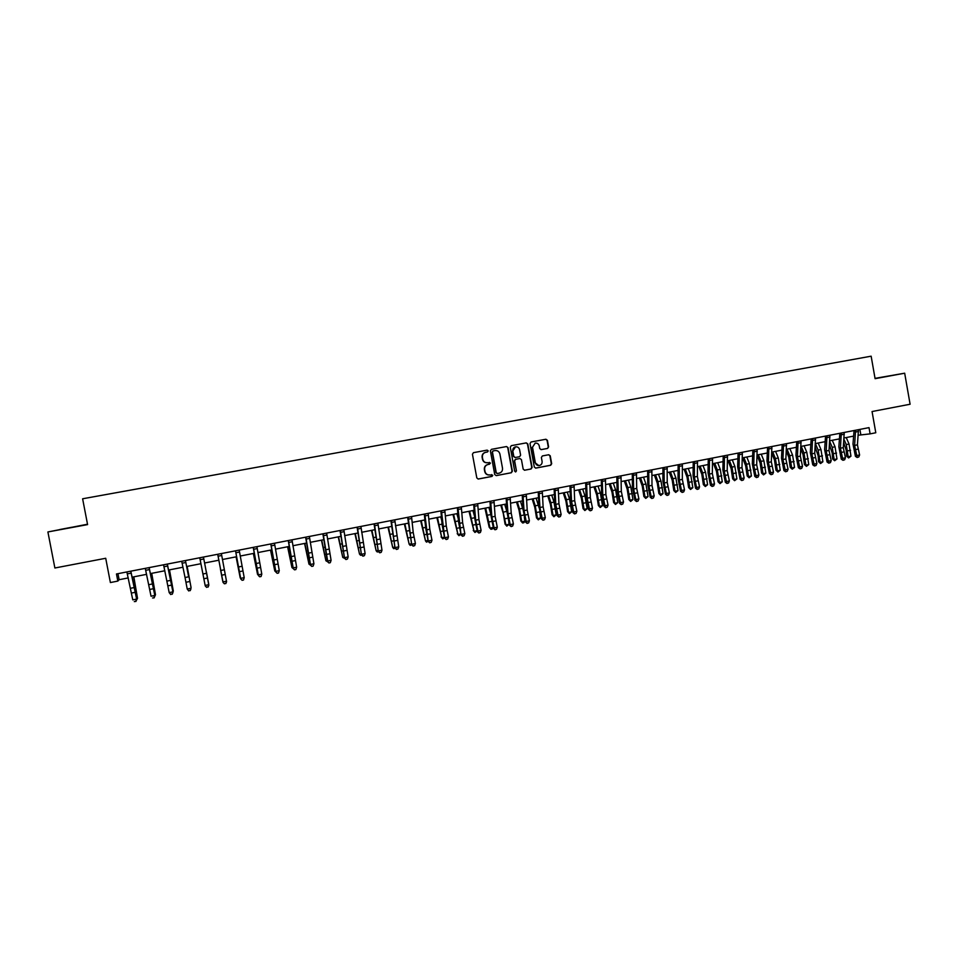<?xml version="1.0" encoding="UTF-8"?>
<svg xmlns="http://www.w3.org/2000/svg" width="958" height="958" viewBox="0 0 958 958"><rect width="100%" height="100%" fill="white"/><g stroke="black" fill="none" stroke-linecap="round" stroke-linejoin="round"><path stroke-width="1.44" d="M488.233 450.883L487.167 450.128L473.444 452.667L472.438 454.224L476.809 477.946L478.329 479.024L492.005 476.425L492.735 475.336L489.897 474.917C487.347 475.132 485.73 473.982 485.011 471.492L484.652 469.516C484.425 466.929 485.526 465.277 487.957 464.534L490.484 463.109L487.646 462.69C485.107 462.906 483.479 461.756 482.76 459.253L482.401 457.277C482.173 454.727 483.251 453.074 485.634 452.32L487.526 451.96L488.233 450.883M487.191 462.75C484.724 462.87 483.155 461.708 482.473 459.289L482.114 457.313C481.886 454.763 482.964 453.11 485.347 452.356L487.239 452.008L487.945 450.931L487.023 450.152M478.042 479.036L491.705 476.437L492.436 475.36L491.622 474.593M489.251 474.988C486.88 475.024 485.371 473.863 484.724 471.516L484.365 469.54C484.137 466.965 485.239 465.301 487.67 464.57L489.466 464.235L490.185 463.145L489.322 462.379M875.073 378.566L887.815 376.207L875.049 378.446M71.611 527.283L59.552 529.582L71.611 527.283M541.019 449.637L547.617 448.416L548.611 446.883L547.413 440.321L545.916 439.243L531.043 441.997L530.014 443.542L534.313 467.037L535.797 468.103L550.67 465.277L551.688 463.732L550.239 455.804L548.742 454.739L542.384 455.936L541.378 457.469L542.096 461.409C542.276 463.576 541.354 464.953 539.342 465.54C537.258 465.708 535.929 464.75 535.342 462.69L532.516 447.23L535.175 443.123C537.294 442.907 538.659 443.853 539.27 445.973L539.737 448.548L541.234 449.613L547.593 448.428L548.263 446.931L547.066 440.369L545.725 439.279M535.546 468.115L550.323 465.301L551.341 463.768L549.892 455.84L548.659 454.751M87.513 524.218L47.9 531.953L54.881 567.998L105.715 558.274L110.386 582.548L117.834 581.087L116.469 573.962L869.014 427.627L870.115 433.878L875.792 432.765L872.055 411.533L910.1 404.24L904.675 373.201L875.037 378.35M47.9 531.953L87.585 524.601L82.616 498.783L871.145 356.184L875.085 378.685L904.675 373.201M508.039 447.614L506.531 446.548L491.43 449.338L490.388 450.895L494.735 474.545L496.256 475.623L511.332 472.749L512.374 471.204L508.039 447.614L506.375 446.572M511.309 445.662L526.289 442.883L527.798 443.949L532.097 467.456L531.067 469.001L524.673 470.21L523.176 469.145L521.427 459.601L519.919 458.535L515.644 459.337L514.626 460.882L516.446 470.833L515.715 471.923L514.674 471.168L510.279 447.206L511.309 445.662M858.2 435.219L870.115 433.878M117.834 581.087L119.115 579.71L128.252 577.925M132.18 577.159L146.598 574.333M150.442 573.579L164.836 570.764M168.596 570.034L182.954 567.232M186.642 566.501L200.964 563.699M204.581 563.005L218.855 560.214M222.436 559.508L236.59 556.742M240.207 556.035L254.229 553.293M257.882 552.574L271.749 549.868M275.437 549.15L289.172 546.455M292.885 545.737L306.488 543.078M310.236 542.348L323.708 539.713M327.48 538.971L340.82 536.36M344.629 535.618L357.837 533.043M361.669 532.289L374.746 529.726M378.602 528.972L391.559 526.445M395.438 525.691L408.264 523.176M412.179 522.409L424.885 519.931M428.825 519.164L441.399 516.697M445.374 515.919L457.828 513.488M461.816 512.71L474.15 510.303M478.174 509.512L490.388 507.129M494.436 506.327L506.519 503.968M510.602 503.178L522.565 500.83M526.672 500.028L538.528 497.717M542.647 496.903L554.383 494.615M558.538 493.801L570.154 491.526M574.333 490.712L585.841 488.46M590.032 487.646L601.432 485.419M605.66 484.592L616.94 482.377M621.179 481.551L632.364 479.371M636.627 478.533L647.692 476.365M651.979 475.527L662.936 473.396M667.247 472.545L678.096 470.426M682.431 469.576L693.173 467.48M697.532 466.63L708.166 464.546M712.536 463.696L723.074 461.636M727.469 460.774L737.9 458.738M742.318 457.876L752.641 455.852M757.083 454.978L767.31 452.99M771.765 452.116L781.896 450.128M786.374 449.254L796.397 447.302M800.888 446.416L810.815 444.476M815.342 443.59L825.161 441.674M829.7 440.788L839.436 438.884M843.986 437.998L853.626 436.106M117.954 573.674L119.115 579.71M859.889 429.4L860.823 434.704M496.268 475.611L511.021 472.773L512.051 471.216L507.728 447.661M493.178 450.919L492.448 452.008L496.268 472.761L497.334 473.515L499.19 473.156C501.621 472.438 502.734 470.773 502.507 468.187L499.908 454.008C499.19 451.517 497.573 450.368 495.035 450.571L492.867 450.967L492.448 452.008M497.13 473.527L495.969 472.785L492.161 452.044M493.154 450.919L495.035 450.571M524.397 470.234L530.744 469.025L531.762 467.48L527.475 443.997L526.122 442.919M519.787 458.547L515.332 459.373L514.314 460.918L516.446 470.833M515.464 471.923L516.134 470.857M519.607 449.697C518.996 447.578 517.619 446.632 515.488 446.847C513.512 447.47 512.614 448.847 512.805 450.967L513.811 456.439L515.32 457.505L519.595 456.703L520.613 455.158L519.607 449.697M515.536 446.835L512.805 450.967M515.141 457.529L513.5 456.475L512.494 451.014M535.199 443.123L532.516 447.23M538.839 465.588L535.007 462.714L532.181 447.278M133.833 576.824L137.521 598.319L133.617 576.872M136.551 598.51L137.521 598.319L136.587 599.983M130.743 571.184L136.743 599.636L130.827 571.172M126.875 571.938L132.779 599.864L136.431 599.133L135.761 601.325L134.288 601.612L135.761 601.325M135.88 601.516L136.743 599.636M151.723 573.339L155.483 594.738L151.544 573.363M154.729 594.882L155.483 594.738L154.933 595.972L149.149 567.603M169.494 569.854L173.338 591.182L169.374 569.878M172.811 591.29L172.943 592.032M187.169 566.406L191.085 587.649L187.097 566.418M149.077 567.615L154.933 596.02L154.094 597.888L152.538 597.972L154.094 597.888M145.269 568.357L151.041 596.223L154.669 595.493L153.987 597.684M167.255 564.19L173.015 592.403L167.351 564.07M163.555 564.801L169.183 592.607L172.799 591.888L172.117 594.056L170.668 594.343L172.117 594.056M170.752 594.559L169.183 592.607L170.668 594.343M172.201 594.271L173.015 592.403M188.642 576.812L185.445 560.55L188.642 576.812L185.05 577.518L187.217 589.014L190.81 588.296L190.127 590.463L188.69 590.751L190.127 590.463M181.721 561.268L185.05 577.518M188.75 590.966L187.217 589.014L188.69 590.751M190.187 590.679L190.977 588.823M206.425 571.998L208.724 584.129L206.425 571.998M203.455 557.041L208.844 585.266L203.443 557.101M199.767 557.76L205.144 585.434L208.724 584.727L208.03 586.883L206.593 587.17L208.03 586.883M206.653 587.386L205.275 585.973L206.593 587.17M208.078 587.098L208.844 585.266M220.448 569.244L222.759 581.338L220.448 569.244M221.37 553.556L226.591 581.722L225.849 583.554L224.4 583.614L225.849 583.554M217.717 554.275L222.963 581.889L226.519 581.183L225.825 583.338M224.4 583.614L223.058 582.428L217.753 554.323M223.058 582.428L224.435 583.841M236.087 556.837L240.207 577.854L236.147 556.826M239.189 550.096L244.206 577.65L243.524 580.021L242.111 580.308L243.524 580.021M242.099 580.081L240.721 578.907L235.524 550.814L240.674 578.357L244.206 577.65L243.5 579.806M240.721 578.907L242.111 580.308M253.355 553.461L257.546 574.405L253.475 553.437M258.205 575.028L258.061 574.297M256.9 546.659L261.797 574.141L261.079 576.512L259.678 576.8L261.079 576.512M253.343 547.449L258.289 574.848L261.797 574.141L261.091 576.297M259.678 576.572L258.277 575.399L253.211 547.365M258.277 575.399L259.678 576.8M270.527 550.108L274.79 570.968L270.695 550.072M275.724 571.878L274.79 570.968L275.509 570.824M274.491 543.234L279.269 570.657L278.538 573.028L277.149 573.303L278.538 573.028M270.898 543.928L275.784 571.363L279.269 570.657L278.562 572.8M277.161 573.088L275.736 571.926L270.779 543.952M275.736 571.926L277.149 573.303M287.604 546.767L291.939 567.555L287.819 546.731M293.34 568.717L291.939 567.555L292.861 567.364M291.986 539.833L296.645 567.196L295.89 569.567L294.501 569.842L295.89 569.567M288.418 540.528L293.172 567.89L296.645 567.196L295.926 569.339M294.549 569.615L293.088 568.465L288.25 540.552M293.088 568.465L294.501 569.842M304.572 543.449L308.979 564.154L304.836 543.402M310.596 565.268L308.979 564.154L310.105 563.927M309.374 536.444L313.913 563.759L313.134 566.118L311.769 566.394L313.134 566.118M305.83 537.139L310.464 564.442L313.913 563.759L313.194 565.891M311.817 566.166L310.332 565.028L305.614 537.175M310.332 565.028L311.769 566.394M321.445 540.156L325.912 560.777L321.756 540.096M327.744 561.855L325.912 560.777L327.253 560.514M326.654 533.091L331.085 560.334L330.282 562.693L328.917 562.969L330.282 562.693M323.133 533.774L327.66 561.017L331.085 560.334L330.366 562.466M328.989 562.729L327.48 561.604L322.87 533.822M327.48 561.604L328.917 562.969M338.222 536.875L342.76 557.424L338.569 536.803M344.784 558.454L342.76 557.424L344.293 557.113M343.838 529.75L348.149 556.933L344.736 557.616L345.97 559.556L347.419 559.053L346.066 559.328M340.329 530.433L344.521 558.203L340.03 530.492M344.521 558.203L345.97 559.556M347.419 559.053L348.149 556.933M354.903 533.606L359.501 554.083L355.298 533.534M361.729 555.077L360.615 555.293L359.501 554.083L361.238 553.748M360.915 526.421L365.106 553.556L361.729 554.227L362.926 556.179L364.387 555.664L363.034 555.939M357.43 527.104L361.465 554.826L357.083 527.175M361.465 554.826L362.926 556.179M364.387 555.664L365.106 553.556M371.488 530.373L376.147 550.766L371.92 530.289M378.566 551.7L377.236 551.976L376.147 550.766L378.075 550.383M377.895 523.128L381.979 550.191L378.614 550.862L379.775 552.814L381.248 552.299L379.895 552.574M374.434 523.798L378.302 551.473L374.039 523.87M378.302 551.473L379.775 552.814M381.248 552.299L381.979 550.191M387.966 527.151L392.696 547.473L388.457 527.056M395.175 548.239L393.762 548.683L392.696 547.473L394.816 547.054M394.768 519.847L398.744 546.85L395.391 547.509L396.528 549.461L398.013 548.958L396.672 549.221M391.331 520.517L395.055 548.132L390.9 520.601M395.055 548.132L396.528 549.461M398.013 548.958L398.744 546.85M404.36 523.942L409.15 544.192L404.887 523.834M407.653 517.332L411.701 544.803L410.192 545.401L409.15 544.192L411.461 543.737M408.336 523.87L408.168 523.2M411.545 516.578L413.221 532.504L415.413 543.521L412.084 544.192L413.185 546.132L414.67 545.629L413.341 545.892M408.12 517.248L411.701 544.803L413.185 546.132M414.67 545.629L415.413 543.521M420.658 520.757L425.508 540.935L421.233 520.649M428.19 541.27L426.526 542.144L425.508 540.935L428.01 540.444M425.124 522.35L424.478 520.002M428.226 513.332L429.795 529.235L431.974 540.216L428.669 540.887L429.747 542.827L431.244 542.312L429.914 542.575M424.825 514.003L428.25 541.51L425.699 528.253L424.31 514.099M428.25 541.51L429.747 542.827M431.244 542.312L431.974 540.216M436.86 517.583L441.782 537.701L437.471 517.464M444.596 537.761L442.776 538.899L441.063 536.863M442.776 538.899L441.782 537.701L444.464 537.163M441.758 520.589L440.716 516.841M444.811 510.111L446.272 525.978L448.452 536.935L445.159 537.594L446.212 539.546L447.709 539.031L446.392 539.294M441.422 510.77L444.704 538.228L442.153 525.008L440.872 510.877M444.704 538.228L446.212 539.546M447.709 539.031L448.452 536.935M452.978 514.434L457.948 534.468L453.625 514.314M460.906 534.277L458.918 535.678L457.194 533.654M458.918 535.678L457.948 534.468L460.822 533.905M458.259 518.649L456.846 513.68M461.301 506.902L462.642 522.745L464.834 533.678L461.564 534.324L462.57 536.276L464.079 535.761L462.774 536.025M457.924 507.56L461.061 534.959L458.523 521.787L457.337 507.68M461.061 534.959L462.57 536.276M464.079 535.761L464.834 533.678M468.989 511.309L474.03 531.271L469.683 511.165M477.12 530.828L474.976 532.48L473.24 530.457M474.976 532.48L474.03 531.271L477.084 530.66M474.629 516.554L472.893 510.542M477.683 503.716L478.928 519.535L481.108 530.433L477.862 531.079L478.844 533.019L480.365 532.504L479.06 532.768M474.342 504.375L475.683 520.17L477.862 531.079L477.324 531.726L474.785 518.577L473.707 504.495M477.324 531.726L478.844 533.019M480.365 532.504L481.108 530.433M484.928 508.195L489.191 527.283L490.017 528.086L485.658 508.051M490.951 529.295L490.017 528.086L493.202 527.451L492.22 529.044L490.951 529.295L489.191 527.283M490.891 514.338L488.843 507.429M493.981 500.555L495.118 516.338L497.298 527.199L494.065 527.846L495.023 529.798L496.555 529.271L495.262 529.534M490.652 501.202L491.885 516.973L494.065 527.846L493.49 528.493L490.963 515.392L489.969 501.333M493.49 528.493L495.023 529.798M496.555 529.271L497.298 527.199M500.759 505.094L503.285 513.488L505.058 524.122L505.92 524.912L501.537 504.938M506.818 526.134L505.92 524.912L509.081 524.289L506.818 526.134L505.058 524.122M509.081 524.289L508.77 521.906M507.033 512.051L504.698 504.327M510.171 497.406L511.213 513.165L513.392 523.99L510.183 524.637L511.117 526.577L512.638 526.062L511.356 526.313M506.866 498.04L508.003 513.799L510.183 524.637L509.572 525.295L507.045 512.231L506.159 498.184M509.572 525.295L511.117 526.577M512.638 526.062L513.392 523.99M516.506 502.016L519.08 510.375L520.829 520.984L521.727 521.763L519.499 508.914L517.32 501.86M522.613 522.984L521.727 521.763L524.876 521.14L523.87 522.733L522.613 522.984L520.829 520.984M524.876 521.14L524.349 517.045M523.08 509.824L520.469 501.238M526.277 494.268L527.211 510.003L529.403 520.805L526.205 521.439L527.104 523.391L528.648 522.864L527.367 523.128M522.996 494.915L524.026 510.638L526.205 521.439L525.559 522.098L523.032 509.081L522.242 495.058M525.559 522.098L527.104 523.391M528.648 522.864L529.403 520.805M532.169 498.95L534.78 507.285L536.516 517.859L537.438 518.637L535.235 505.812L533.031 498.783M538.312 519.847L537.438 518.637L540.575 518.015L538.312 519.847L536.516 517.859M540.575 518.015L539.869 512.362M539.091 507.86L536.157 498.172M542.288 491.155L543.126 506.866L545.306 517.631L542.132 518.266L543.006 520.206L544.551 519.691L543.282 519.943M539.019 491.789L539.953 507.489L542.132 518.266L541.45 518.937L538.935 505.944L538.228 491.945M541.45 518.937L543.006 520.206M544.551 519.691L545.306 517.631M547.748 495.909L550.395 504.207L552.107 514.757L553.077 515.524L550.874 502.734L548.635 495.741M553.916 516.733L553.077 515.524L556.191 514.901L553.916 516.733L552.107 514.757M556.191 514.901L553.999 502.112L551.748 495.13M558.215 488.065L558.945 503.74L561.125 514.482L557.975 515.105L558.813 517.057L560.37 516.53L559.113 516.781M554.957 488.688L555.784 504.363L557.975 515.105L557.245 515.775L554.742 502.83L554.131 488.855M557.245 515.775L558.813 517.057M560.37 516.53L561.125 514.482M563.232 492.879L565.927 501.142L567.615 511.668L568.609 512.422L566.429 499.669L564.166 492.699M569.435 513.632L568.609 512.422L571.71 511.811L569.435 513.632L567.615 511.668M571.71 511.811L569.531 499.058L567.256 492.101M574.046 484.988L574.68 500.639L576.86 511.344L573.722 511.967L574.537 513.907L576.093 513.392L574.848 513.644M570.812 485.61L571.543 501.262L573.722 511.967L572.956 512.65L570.453 499.729L569.938 485.778M572.956 512.65L574.537 513.907M576.093 513.392L576.86 511.344M578.632 489.873L581.362 498.1L583.039 508.602L584.069 509.345L581.901 496.627L579.602 489.682M584.871 510.554L584.069 509.345L587.146 508.734L584.871 510.554L583.039 508.602M587.146 508.734L584.991 496.016L582.68 489.083M589.781 481.922L590.32 497.561L592.499 508.219L589.386 508.842L590.164 510.794L591.733 510.267L590.487 510.518M586.571 482.545L587.194 498.172L589.386 508.842L588.583 509.536L586.08 496.651L585.661 482.724M588.583 509.536L590.164 510.794M591.733 510.267L592.499 508.219M593.948 486.88L596.714 495.082L598.379 505.549L599.433 506.279L597.289 493.598L594.954 486.676M600.223 507.501L599.433 506.279L602.498 505.68L600.223 507.501L598.379 505.549M602.498 505.68L600.355 492.987L598.008 486.077M605.432 478.88L605.875 494.484L608.055 505.129L604.953 505.74L605.707 507.692L607.288 507.165L606.043 507.417M602.235 479.503L602.762 495.094L604.953 505.74L604.127 506.435L601.624 493.598L601.301 479.683M602.283 479.587L601.672 479.611M604.127 506.435L605.707 507.692M607.288 507.165L608.055 505.129M609.168 483.898L611.982 492.065L613.623 502.507L614.725 503.237L612.593 490.58L610.222 483.694M615.479 504.447L614.725 503.237L617.766 502.639L615.479 504.447L613.623 502.507M617.766 502.639L615.635 489.981L613.264 483.095M620.988 475.851L621.335 491.43L623.514 502.04L620.437 502.651L621.167 504.603L622.748 504.076L621.514 504.327M617.814 476.473L618.245 492.041L620.437 502.651L619.575 503.357L617.084 490.544L616.832 476.665M617.862 476.557L617.227 476.581M619.575 503.357L621.167 504.603M622.748 504.076L623.514 502.04M624.317 480.94L627.167 489.071L628.795 499.489L629.921 500.208L627.801 487.586L625.406 480.724M630.663 501.429L629.921 500.208L632.951 499.609L630.663 501.429L628.795 499.489M632.951 499.609L630.831 486.987L628.424 480.138M636.459 472.845L636.711 488.4L638.902 498.974L635.825 499.585L636.531 501.525L638.124 501.01L636.902 501.25M633.31 473.456L633.645 489.011L635.825 499.585L634.926 500.292L632.448 487.526L632.292 473.659M633.358 473.551L632.699 473.575M634.926 500.292L636.531 501.525M638.124 501.01L638.902 498.974M639.381 477.994L642.267 486.101L643.872 496.484L645.033 497.202L642.938 484.604L640.495 477.779M645.752 498.411L645.033 497.202L648.039 496.603L645.752 498.411L643.872 496.484M648.039 496.603L645.943 484.018L643.513 477.192M651.847 469.851L652.003 485.383L654.194 495.933L651.141 496.531L651.823 498.483L653.416 497.956L652.194 498.196M648.71 470.462L648.949 485.981L651.141 496.531L650.207 497.238L647.728 484.509L647.656 470.665M648.758 470.546L648.087 470.582M650.207 497.238L651.823 498.483M653.416 497.956L654.194 495.933M654.362 475.072L657.284 483.143L658.876 493.502L660.062 494.208L657.978 481.646L655.511 474.845M660.769 495.418L660.062 494.208L663.056 493.609L660.769 495.418L658.876 493.502M663.056 493.609L660.984 481.06L658.505 474.258M667.151 466.881L667.211 482.389L669.391 492.891L666.361 493.502L667.019 495.442L668.612 494.915L667.403 495.154M664.026 467.48L664.181 482.988L666.361 493.502L665.391 494.208L662.924 481.515L662.936 467.696M664.074 467.576L663.379 467.612M665.391 494.208L667.019 495.442M668.612 494.915L669.391 492.891M669.259 472.15L672.217 480.197L673.785 490.532L675.007 491.226L672.947 478.701L670.444 471.923M675.689 492.436L675.007 491.226L677.989 490.64L675.689 492.436L673.785 490.532M677.989 490.64L675.929 478.114L673.426 471.336M682.359 463.923L682.335 479.395L684.515 489.885L681.497 490.484L682.132 492.424L683.737 491.897L682.527 492.137M679.258 464.522L679.318 479.994L681.497 490.484L680.503 491.203L678.025 478.545L678.132 464.738M679.306 464.606L678.587 464.654M680.503 491.203L682.132 492.424M683.737 491.897L684.515 489.885M684.072 469.252L687.066 477.276L688.622 487.586L689.88 488.269L687.82 475.779L685.293 469.013M690.538 489.478L689.88 488.269L692.838 487.682L690.538 489.478L688.622 487.586M692.838 487.682L690.79 475.192L688.251 468.438M697.484 460.978L697.364 476.437L699.556 486.88L696.55 487.478L697.161 489.418L698.765 488.891L697.568 489.131M694.394 461.576L694.37 477.024L696.55 487.478L695.52 488.209L693.053 475.587L693.245 461.804M694.454 461.66L693.712 461.708M695.52 488.209L697.161 489.418M698.765 488.891L699.556 486.88M698.801 466.378L701.831 474.354L703.376 484.64L704.657 485.323L702.621 472.857L700.07 466.127M705.304 486.532L704.657 485.323L707.603 484.736L705.304 486.532L703.376 484.64M707.603 484.736L705.567 472.282L703.004 465.552M712.536 458.056L712.321 473.48L714.5 483.91L711.519 484.497L712.105 486.436L713.722 485.91L712.524 486.149M709.459 458.654L709.339 474.066L711.519 484.497L710.465 485.227L707.998 472.641L708.273 458.882M709.507 458.738L708.752 458.786M710.465 485.227L712.105 486.436M713.722 485.91L714.5 483.91M713.459 463.516L716.524 471.468L718.045 481.718L719.362 482.389L717.338 469.959L714.752 463.265M719.985 483.61L719.362 482.389L722.296 481.802L719.985 483.61L718.045 481.718M722.296 481.802L720.272 469.384L717.686 462.69M727.493 455.146L727.194 470.546L729.373 480.94L726.404 481.527L726.966 483.467L728.595 482.94L727.397 483.179M724.44 455.745L724.224 471.132L726.404 481.527L725.314 482.257L722.859 469.707L723.218 455.972M724.487 455.828L723.709 455.876M725.314 482.257L726.966 483.467M728.595 482.94L729.373 480.94M728.032 460.666L731.134 468.582L732.642 478.82L733.984 479.479L731.984 467.085L729.361 460.403M734.594 480.688L733.984 479.479L736.906 478.892L734.594 480.688L732.642 478.82M736.906 478.892L734.894 466.51L732.271 459.828M742.366 452.248L741.983 467.636L744.162 477.994L741.217 478.581L741.743 480.521L743.372 479.994L742.199 480.221M739.325 452.847L739.037 468.211L741.217 478.581L740.091 479.311L737.636 466.797L738.079 453.086M739.372 452.93L738.582 452.99M740.091 479.311L741.743 480.521M743.372 479.994L744.162 477.994M742.534 457.828L745.659 465.72L747.156 475.934L748.533 476.581L746.533 464.211L743.887 457.565M749.12 477.791L748.533 476.581L751.431 476.006L749.12 477.791L747.156 475.934M751.431 476.006L749.443 463.648L746.785 457.002M757.167 449.374L756.688 464.726L758.868 475.06L755.934 475.647L756.449 477.587L758.077 477.048L756.904 477.288M754.138 449.961L753.754 465.313L755.934 475.647L754.784 476.389L752.329 463.9L752.856 450.212M754.185 450.044L753.371 450.116M754.784 476.389L756.449 477.587M758.077 477.048L758.868 475.06M757.071 455.313L760.113 462.87L761.598 473.06L762.999 473.695L761.023 461.361L758.341 454.739M763.562 474.917L762.999 473.695L765.873 473.12L763.562 474.917L761.598 473.06M765.873 473.12L763.909 460.798L761.227 454.176M771.873 446.512L771.322 461.84L773.501 472.15L770.579 472.725L771.058 474.665L772.711 474.138L771.537 474.366M768.867 447.099L768.4 462.415L770.579 472.725L769.394 473.468L766.951 461.026L767.55 447.35M768.915 447.182L768.077 447.254M769.394 473.468L771.058 474.665M772.711 474.138L773.501 472.15M771.717 453.254L774.495 460.044L775.956 470.198L777.381 470.833L775.417 458.535L772.711 451.925M777.932 472.043L777.381 470.833L780.243 470.258L777.932 472.043L775.956 470.198M780.243 470.258L778.291 457.96L775.585 451.362M786.506 443.674L785.859 458.966L788.051 469.24L785.141 469.827L785.596 471.755L787.248 471.228L786.087 471.456M783.512 444.249L782.961 459.541L785.141 469.827L783.919 470.57L781.489 458.164L782.171 444.512M783.56 444.332L782.71 444.404M783.919 470.57L785.596 471.755M787.248 471.228L788.051 469.24M786.267 451.158L788.793 457.217L790.23 467.348L791.691 467.983L789.739 455.709L787.009 449.134M792.23 469.192L791.691 467.983L794.541 467.408L792.23 469.192L790.23 467.348M794.541 467.408L792.601 455.146L789.859 448.572M801.056 440.836L800.337 456.116L802.517 466.366L799.631 466.941L800.062 468.869L801.714 468.342L800.565 468.57M798.086 441.422L797.439 456.691L799.631 466.941L798.373 467.696L795.942 455.313L796.709 441.686M798.134 441.506L797.26 441.578M798.373 467.696L800.062 468.869M801.714 468.342L802.517 466.366M800.744 449.027L803.008 454.415L804.433 464.522L805.918 465.145L803.99 452.906L801.223 446.356M806.444 466.354L805.918 465.145L808.756 464.582L806.444 466.354L804.433 464.522M808.756 464.582L806.828 452.344L804.061 445.793M815.521 438.022L814.719 453.278L816.899 463.492L814.025 464.067L814.444 465.995L816.096 465.468L814.947 465.696M812.576 438.596L811.845 453.841L814.025 464.067L812.755 464.822L810.324 452.475L811.163 438.872M812.624 438.68L811.725 438.764M812.755 464.822L814.444 465.995M816.096 465.468L816.899 463.492M815.126 446.883L818.144 455.828L818.563 461.72L820.072 462.331L818.156 450.116L815.378 443.59M820.575 463.54L820.072 462.331L822.898 461.768L820.575 463.54L818.563 461.72M822.898 461.768L820.982 449.565L818.192 443.039M829.915 435.231L829.029 450.452L831.209 460.642L828.359 461.205L828.742 463.145L830.406 462.606L829.269 462.834M826.982 435.794L826.179 451.014L828.359 461.205L827.053 461.972L824.622 449.661L825.545 436.082M827.029 435.878L826.107 435.962M827.053 461.972L828.742 463.145M830.406 462.606L831.209 460.642M829.424 444.716L832.215 453.038L832.622 458.918L834.155 459.517L832.251 447.338L829.664 441.351M834.646 460.738L834.155 459.517L836.969 458.966L834.646 460.738L832.622 458.918M836.969 458.966L835.065 446.787L832.239 440.285M844.237 432.441L843.268 447.649L845.447 457.804L842.597 458.367L842.968 460.307L844.645 459.768L843.507 459.996M841.316 433.016L840.417 448.2L842.597 458.367L841.268 459.133L838.849 446.859L839.843 433.303M841.352 433.1L840.429 433.184M841.268 459.133L842.968 460.307M844.645 459.768L845.447 457.804M843.651 442.524L846.213 450.272L846.597 456.14L848.165 456.726L846.273 444.584L843.902 439.171M848.632 457.948L848.165 456.726L850.955 456.176L848.632 457.948L846.597 456.14M850.955 456.176L849.063 444.033L846.225 437.555M858.476 429.675L857.422 444.847L859.601 454.978L856.775 455.541L857.111 457.481L858.787 456.942L857.661 457.17M855.566 430.238L854.596 445.41L856.775 455.541L855.41 456.319L852.991 444.069L854.057 430.537M855.614 430.322L854.656 430.417M855.41 456.319L857.111 457.481M858.787 456.942L859.601 454.978M135.377 591.984L136.192 591.828M133.904 584.811L134.862 584.62M134.264 587.541L130.611 588.26M135.222 592.319L131.569 593.038M131.018 573.159L127.33 573.878M153.555 588.38L154.178 588.26M152.106 581.231L152.837 581.087M152.502 583.949L148.861 584.667M153.448 588.703L149.807 589.433M149.376 569.591L145.712 570.297M170.632 580.368L167.015 581.087M171.554 585.122L167.949 585.829M167.626 566.034L163.986 566.741M189.564 581.554L185.972 582.26M185.756 562.502L182.14 563.208M206.545 573.279L202.976 573.986M207.455 578.009L203.886 578.716M203.779 558.993L200.186 559.688M224.34 569.77L220.795 570.465M225.238 574.489L221.681 575.183M221.693 555.496L218.125 556.191M242.027 566.274L238.506 566.98M242.913 570.98L239.38 571.675M239.5 552.036L235.943 552.718M259.618 562.813L256.109 563.496M260.48 567.495L256.972 568.19M257.199 548.587L253.666 549.269M273.653 564.585L274.251 564.478M272.288 557.568L272.994 557.436M277.09 559.364L273.605 560.047M277.94 564.034L274.467 564.729M274.79 545.162L271.282 545.844M290.825 561.184L291.591 561.041M289.448 554.191L290.358 554.011M294.465 555.927L291.004 556.622M295.303 560.598L291.843 561.28M292.274 541.749L288.789 542.432M307.889 557.807L308.823 557.628M306.512 550.838L307.614 550.611M311.733 552.526L308.284 553.209M312.559 557.173L309.123 557.855M309.65 538.36L306.189 539.043M324.858 554.454L325.948 554.227M323.469 547.497L324.774 547.234M328.905 549.138L325.481 549.808M329.72 553.784L326.295 554.454M326.929 534.995L323.481 535.678M341.719 551.113L342.976 550.862M340.329 544.18L341.826 543.881M345.97 545.773L342.557 546.443M346.772 550.395L343.371 551.078M344.102 531.654L340.677 532.325M358.484 547.784L359.909 547.509M357.094 540.875L358.783 540.54M362.926 542.42L359.549 543.09M363.729 547.042L360.34 547.713M361.166 528.325L357.765 528.996M375.153 544.479L376.745 544.168M373.764 537.594L375.632 537.222M379.799 539.091L376.434 539.761M380.577 543.701L377.212 544.372M378.135 525.02L374.758 525.679M391.726 541.198L393.475 540.851M390.325 534.336L392.397 533.929M396.564 535.785L393.211 536.444M397.331 540.384L393.989 541.042M395.007 521.739L391.642 522.397M408.204 537.941L410.108 537.558M406.803 531.091L409.054 530.648M413.221 532.504L409.904 533.151M413.988 537.079L410.659 537.737M411.784 518.47L408.431 519.128M424.586 534.696L426.645 534.289M423.173 527.87L425.615 527.391M429.795 529.235L426.49 529.882M430.537 533.798L427.244 534.456M428.454 515.224L425.124 515.871M440.872 531.462L443.087 531.031M439.459 524.661L442.081 524.146M446.272 525.978L442.979 526.625M447.003 530.54L443.722 531.187M445.027 511.991L441.722 512.638M457.074 528.253L459.433 527.786M455.649 521.475L458.451 520.924M462.642 522.745L459.373 523.391M463.373 527.295L460.103 527.942M461.505 508.782L458.211 509.428M473.168 525.068L475.683 524.565M471.743 518.302L474.725 517.727M478.928 519.535L475.683 520.17M479.647 524.074L476.389 524.721M477.886 505.596L474.617 506.231M489.179 521.894L491.837 521.368M487.754 515.153L490.903 514.542M495.118 516.338L491.885 516.973M495.825 520.865L492.592 521.511M494.172 502.423L490.915 503.058M505.106 518.745L507.908 518.182M503.669 512.027L506.842 511.404M511.213 513.165L508.003 513.799M511.907 517.679L508.698 518.314M510.363 499.274L507.129 499.896M520.924 515.608L523.87 515.021M519.499 508.914L522.649 508.291M527.211 510.003L524.026 510.638M527.894 514.506L524.709 515.141M526.457 496.136L523.248 496.759M536.672 512.494L539.761 511.871M535.235 505.812L538.36 505.189M543.126 506.866L539.953 507.489M543.797 511.356L540.623 511.991M542.456 493.011L539.27 493.633M552.323 509.393L555.436 508.77M550.874 502.734L553.999 502.112M558.945 503.74L555.784 504.363M559.604 508.231L556.454 508.854M558.37 489.921L555.197 490.532M567.878 506.303L570.98 505.692M566.429 499.669L569.531 499.058M574.68 500.639L571.543 501.262M575.327 505.117L572.189 505.728M574.201 486.832L571.04 487.454M583.362 503.237L586.44 502.627M581.901 496.627L584.991 496.016M590.32 497.561L587.194 498.172M590.954 502.016L587.841 502.627M589.924 483.766L586.787 484.377M598.75 500.196L601.816 499.585M597.289 493.598L600.355 492.987M605.875 494.484L602.762 495.094M606.498 498.938L603.396 499.549M605.576 480.724L602.45 481.335M614.042 497.154L617.096 496.555M612.593 490.58L615.635 489.981M621.335 491.43L618.245 492.041M621.958 495.873L618.868 496.484M621.119 477.695L618.018 478.293M629.262 494.148L632.304 493.55M627.801 487.586L630.831 486.987M636.711 488.4L633.645 489.011M637.321 492.831L634.256 493.43M636.591 474.677L633.501 475.276M644.399 491.143L647.416 490.544M642.938 484.604L645.943 484.018M652.003 485.383L648.949 485.981M652.602 489.801L649.56 490.4M651.967 471.683L648.901 472.282M659.451 488.161L662.445 487.574M657.978 481.646L660.984 481.06M667.211 482.389L664.181 482.988M667.798 486.784L664.768 487.394M667.259 468.701L664.205 469.3M674.42 485.203L677.402 484.604M672.947 478.701L675.929 478.114M682.335 479.395L679.318 479.994M682.91 483.79L679.905 484.389M682.467 465.744L679.438 466.33M689.293 482.257L692.263 481.67M687.82 475.779L690.79 475.192M697.364 476.437L694.37 477.024M697.939 480.82L694.945 481.407M697.592 462.798L694.574 463.385M704.106 479.323L707.052 478.737M702.621 472.857L705.567 472.282M712.321 473.48L709.339 474.066M712.884 477.85L709.902 478.449M712.62 459.864L709.627 460.451M718.823 476.401L721.757 475.827M717.338 469.959L720.272 469.384M727.194 470.546L724.224 471.132M727.745 474.905L724.787 475.491M727.577 456.954L724.595 457.541M733.469 473.503L736.379 472.929M731.984 467.085L734.894 466.51M741.983 467.636L739.037 468.211M742.534 471.983L739.576 472.569M742.45 454.056L739.48 454.643M748.03 470.618L750.928 470.043M746.533 464.211L749.443 463.648M756.688 464.726L753.754 465.313M757.227 469.073L754.293 469.648M757.239 451.182L754.281 451.757M762.508 467.755L765.394 467.181M761.023 461.361L763.909 460.798M771.322 461.84L768.4 462.415M771.849 466.175L768.927 466.75M771.944 448.32L769.011 448.883M776.914 464.893L779.788 464.331M775.417 458.535L778.291 457.96M785.859 458.966L782.961 459.541M786.386 463.289L783.476 463.864M786.566 445.47L783.644 446.033M791.236 462.055L794.098 461.493M789.739 455.709L792.601 455.146M800.337 456.116L797.439 456.691M800.84 460.427L797.954 461.002M801.116 442.632L798.206 443.195M805.486 459.229L808.324 458.666M803.99 452.906L806.828 452.344M814.719 453.278L811.845 453.841M815.222 457.577L812.348 458.14M815.581 439.818L812.695 440.381M819.665 456.427L822.491 455.864M818.156 450.116L820.982 449.565M829.029 450.452L826.179 451.014M829.52 454.739L826.67 455.313M829.963 437.016L827.089 437.566M833.759 453.637L836.574 453.074M832.251 447.338L835.065 446.787M843.268 447.649L840.417 448.2M843.747 451.925L840.908 452.487M844.273 434.225L841.411 434.776M847.782 450.859L850.572 450.308M846.273 444.584L849.063 444.033M857.422 444.847L854.596 445.41M857.901 449.122L855.075 449.685M858.5 431.447L855.662 432.01"/></g></svg>

